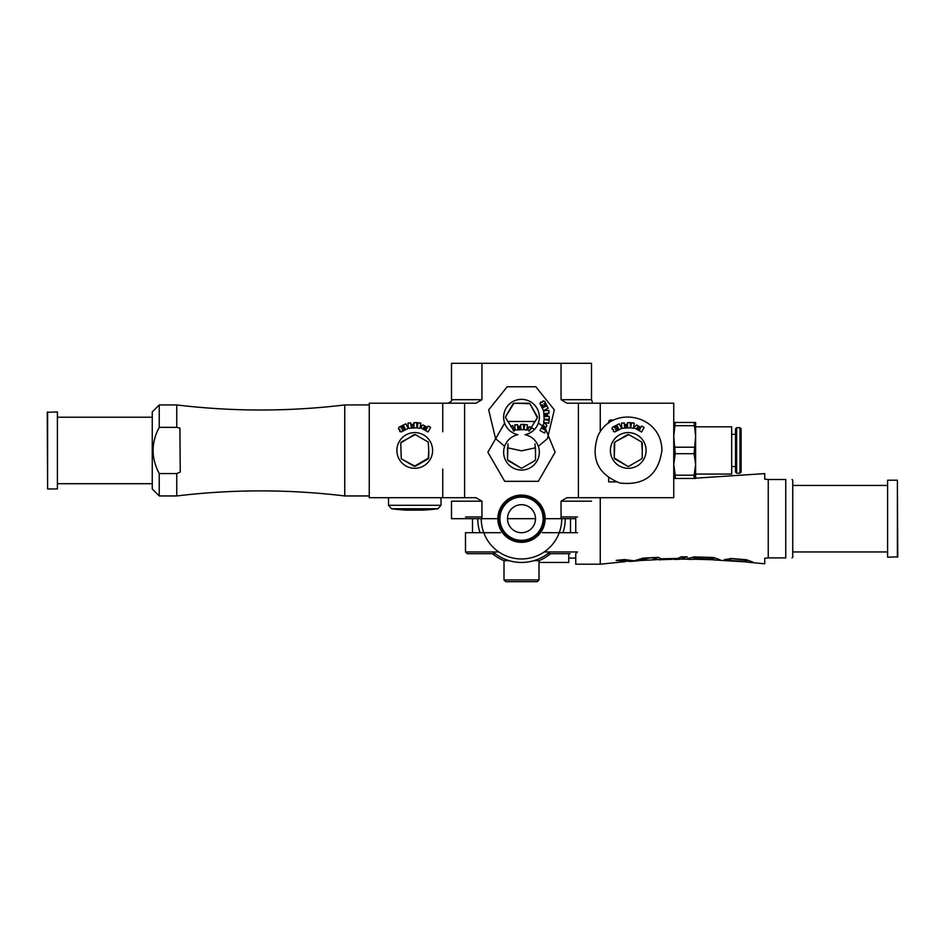 <?xml version="1.0" encoding="UTF-8"?>
<svg xmlns="http://www.w3.org/2000/svg" width="945" height="945" viewBox="0 0 945 945"><rect width="100%" height="100%" fill="white"/><g stroke="black" fill="none" stroke-linecap="round" stroke-linejoin="round"><path stroke-width="1.42" d="M467.255 518.699L497.873 518.699L451.497 518.699L481.938 518.699L451.497 518.699L451.497 501.204L481.938 501.204L481.938 518.699L497.873 518.699L451.497 518.699L451.497 501.204L481.938 501.204L481.938 518.699M561.058 518.699L545.123 518.699L561.058 518.699L561.058 501.204L566.965 497.696L673.75 497.696L566.965 497.696L561.058 501.204L561.058 518.699L561.058 501.204L566.965 497.696L673.75 497.696L673.75 403.196L673.75 497.696L673.75 403.196L673.75 497.696L578.387 497.696L578.387 403.196L578.387 497.696L578.387 403.196L566.965 403.196L561.058 399.7L566.965 403.196L673.75 403.196L566.965 403.196L561.058 399.7L566.965 403.196L578.387 403.196L578.387 497.696L566.965 497.696L561.058 501.204L591.499 501.204L561.058 501.204L591.499 501.204L561.058 501.204L561.058 518.699L545.123 518.699L575.753 518.699M528.976 431.204L537.362 417.725L535.201 421.482L507.808 421.482L505.634 417.725L514.021 431.204M537.362 416.674L529.885 403.728L537.362 417.725M528.976 403.196L514.021 403.196L529.885 403.728M513.111 403.728L505.634 416.674L514.021 403.196M547.58 416.461L547.462 413.308L547.58 416.461M544.048 418.588L544.97 419.415L549.293 419.155L549.128 416.367M548.939 413.225L548.761 410.449L544.45 410.697L543.635 411.618M545.371 416.591L546.6 416.521L546.423 413.378L544.875 413.815L545.383 416.591L545.111 413.461M547.651 416.461L549.21 416.367L549.376 419.155L545.029 419.415L544.107 418.6L543.682 411.607L544.509 410.685L548.761 410.449M548.856 410.425L549.021 413.213L547.462 413.308M544.97 419.415L544.107 418.6M543.682 411.607L544.45 410.697M517.954 434.7A17.86 17.86 0 0 1 506.662 407.26A17.86 17.86 0 0 1 536.335 407.26A17.86 17.86 0 0 1 525.054 434.7A17.86 17.86 0 0 1 522.691 470.019A17.86 17.86 0 0 1 503.803 454.569A17.86 17.86 0 0 1 517.954 434.7M505.634 417.725L505.634 416.674M543.233 407.602L544.072 407.177L542.123 404.625L543.174 407.626L542.052 404.673M548.832 423.183L543.659 422.474L544.036 419.698L549.222 420.407L548.832 423.183L549.139 420.407L543.989 419.698M543.599 422.462L548.75 423.171M544.178 403.598L545.076 406.681L545.915 406.255L544.178 403.598M543.942 403.716L545.076 406.681M543.635 429.349L545.005 426.904L544.119 425.994L542.265 428.569L543.635 429.349L542.217 428.546L544.025 425.959M544.698 401.365L548.159 408.252L543.493 410.603L540.02 403.716L541.107 401.991L542.288 402.393L543.292 400.904L544.698 401.365L543.233 400.94L542.229 402.428L540.292 402.428M542.229 402.428L542.607 401.259M544.544 429.857L545.903 430.625L544.521 433.07L539.973 430.495L543.765 423.785L545.194 423.384L546.954 425.593L544.544 429.857L546.883 425.569L545.135 423.372M545.903 430.625L544.485 429.821M544.45 433.023L545.832 430.589M548.159 408.252L544.627 401.412M543.434 410.626L548.076 408.287M628.779 434.582L641.726 442.059L628.779 434.582L614.77 442.059L627.728 434.582M642.246 457.64L641.726 458.833L628.779 466.31L641.726 458.833M642.246 442.969L642.246 450.446L641.726 442.059M642.246 457.923L642.246 450.446M614.25 442.969L614.25 457.923L614.77 442.059M614.77 458.833L627.728 466.31L614.25 457.923M627.504 424.364L624.361 424.494L627.504 424.364M629.642 427.896L630.457 426.975L630.197 422.651L627.421 422.817M624.279 423.006L621.491 423.183L621.751 427.506L622.672 428.321M627.645 426.573L627.563 425.344L624.421 425.534L624.869 427.081L627.645 426.561L624.503 426.845M627.504 424.305L627.409 422.734L630.209 422.569L630.469 426.927L629.642 427.849L622.66 428.262L621.727 427.447L621.491 423.183M621.479 423.1L624.267 422.923L624.361 424.494M630.457 426.975L629.642 427.849M622.66 428.262L621.751 427.506M646.108 450.446A17.86 17.86 0 0 1 619.318 465.909A17.86 17.86 0 0 1 619.318 434.983A17.86 17.86 0 0 1 646.108 450.446M628.779 466.31L627.728 466.31M618.644 428.723L618.231 427.872L615.561 429.609L618.668 428.77L615.703 429.88M633.528 428.298L630.752 427.908L631.461 422.734L634.237 423.112L633.528 428.298L634.213 423.195L631.449 422.817L630.74 427.967M614.64 427.766L617.723 426.88L617.298 426.041L614.64 427.766M617.723 426.88L614.793 428.061M640.391 428.321L637.473 427.069L637.178 428.309L639.623 429.68L640.391 428.321L639.6 429.739L637.001 427.931M612.419 427.258L619.306 423.785L621.656 428.463L614.77 431.924L613.364 431.463L613.435 429.668L611.947 428.664L612.419 427.258L611.994 428.723L613.47 429.715L613.399 431.511M613.47 429.715L612.301 429.337M640.911 427.412L641.679 426.041L644.124 427.423L641.549 431.983L634.839 428.191L634.438 426.762L636.635 425.002L640.911 427.412L636.611 425.061L634.426 426.821M644.124 427.423L641.643 426.112L640.875 427.471M641.513 432.03L644.077 427.494M619.306 423.785L612.466 427.329M621.668 428.51L619.329 423.868M591.499 399.7L591.499 363.305L591.499 399.7L591.499 363.305L591.499 399.7L561.058 399.7L591.499 399.7L561.058 399.7L561.058 363.305L591.499 363.305L451.497 363.305L451.497 399.7L481.938 399.7L481.938 363.305L451.497 363.305L451.497 399.7L481.938 399.7L476.032 403.196L442.744 403.196L442.744 431.818L442.744 403.196L442.744 431.818L442.744 403.196L369.247 403.196L369.247 497.696L476.032 497.696L481.938 501.204L451.497 501.204L481.938 501.204L476.032 497.696L464.609 497.696L464.609 403.196L476.032 403.196L481.938 399.7L481.938 363.305L561.058 363.305L561.058 399.7L561.058 363.305L591.499 363.305L451.497 363.305L451.497 399.7L481.938 399.7L481.938 363.305L451.497 363.305L451.497 399.7L481.938 399.7L476.032 403.196L369.247 403.196L369.247 497.696L464.609 497.696L464.609 403.196L369.247 403.196L369.247 497.696L476.032 497.696L481.938 501.204L476.032 497.696L464.609 497.696L464.609 403.196L476.032 403.196L481.938 399.7L481.938 363.305L561.058 363.305L561.058 399.7L591.499 399.7L592.302 401.932M507.5 518.699L535.496 518.699L507.5 518.699A13.998 13.998 0 0 1 528.503 506.579A13.998 13.998 0 0 1 528.503 530.83A13.998 13.998 0 0 1 507.5 518.699M673.75 422.45L675.262 422.45L673.75 436.448L675.262 453.706L694.114 453.706L695.626 436.448L694.114 422.45L695.626 422.45L695.626 464.456L694.114 453.706M675.262 475.193L675.262 478.453L694.114 478.453L694.114 475.193L675.262 475.193L673.75 464.456L675.262 453.706M694.114 475.193L695.626 464.456L695.626 474.071L731.678 474.071L731.678 426.821L695.626 426.821L695.626 436.448M675.262 422.45L694.114 422.45M675.262 447.198L694.114 447.198M675.262 425.711L694.114 425.711M694.114 478.453L695.626 478.453L695.626 464.456M731.678 434.346L735.529 434.346M739.982 473.197L741.128 472.063L741.128 428.841L739.982 427.695L736.663 427.695L736.663 473.197L739.982 473.197L739.982 427.695M736.663 473.197L735.529 472.063L735.529 428.841L736.663 427.695M675.262 478.453L673.75 478.453M180.247 472.098L179.904 428.097L180.247 472.098L176.75 473.551L159.244 473.551L159.244 495.948L176.75 495.948L176.75 473.551M179.904 428.097L176.75 427.353L176.75 404.944C232.753 411.689 288.745 411.689 344.748 404.944L369.247 404.944M176.75 495.948C232.753 489.203 288.745 489.203 344.748 495.948L344.748 404.944M47.604 488.955L47.25 412.303L57.397 411.949L57.397 488.955L47.604 488.955L47.604 411.949M176.75 427.353L159.244 427.353L159.244 404.944L176.75 404.944M159.244 495.948L152.251 488.955L152.251 411.949L159.244 404.944M159.244 427.353C151.046 442.709 151.046 458.112 159.244 473.551M57.397 411.949L57.397 488.955M495.251 553.699L467.255 553.699L465.495 551.951L498.818 551.951M467.255 553.699L488.057 553.699M500.496 532.696L465.495 532.696L465.495 551.951M570.496 532.696L570.496 518.699M547.746 553.699L570.107 553.699M549.895 553.699L565.051 553.699M577.501 532.696L542.501 532.696M535.496 459.388L534.976 460.581L522.03 468.058L534.976 460.581M508.02 443.819L507.5 459.672L507.5 447.788L521.498 450.836L535.496 447.788L535.496 452.194L534.976 443.819M535.496 459.672L535.496 452.194M508.02 460.581L520.978 468.058L507.5 459.672M520.754 426.112L517.612 426.242L520.754 426.112M522.892 429.656L523.707 428.735L523.447 424.411L520.66 424.565M517.529 424.754L514.741 424.931L515.001 429.254L515.923 430.069M520.896 428.321L520.813 427.093L517.671 427.282L518.12 428.829L520.896 428.309L517.754 428.593M520.754 426.053L520.66 424.482L523.459 424.317L523.719 428.676L522.892 429.597L515.911 430.01L514.978 429.195L514.741 424.931M514.718 424.848L517.517 424.671L517.612 426.242M523.707 428.735L522.892 429.597M515.911 430.01L515.001 429.254M522.03 468.058L520.978 468.058M527.487 424.86L526.778 430.046L524.002 429.656L524.711 424.482L527.487 424.86L524.699 424.565L523.991 429.715M526.755 430.093L527.464 424.943M530.299 429.585L531.208 428.687M514.919 430.258L512.556 425.534L514.907 430.211L513.371 430.979M529.743 430.873L528.09 429.94L528.456 427.14L529.885 426.75L534.161 429.16M531.562 427.766L529.861 426.821L527.676 428.569M512.58 425.616L510.737 426.549M746.597 559.771L753.118 562.204L746.597 559.771L730.887 558.483L724.354 560.267L746.999 561.354M695.626 478.17L764.753 473.61L764.753 479.15L768.25 479.505L768.25 557.904L764.753 558.247L764.753 563.787L746.999 562.133M746.574 559.936L730.875 558.649L724.366 559.653M730.473 560.645L730.485 559.794M747.011 561.956L713.818 559.936M713.404 557.479L719.936 559.688L713.404 557.479L694.032 556.912L687.511 558.767M687.511 559.145L681.688 559.145M673.797 559.393L679.573 559.334L687.157 556.853L681.038 556.853L677.978 558.436L661.311 558.79L658.145 557.373L651.259 557.68L658.972 559.771L672.214 559.31M656.799 559.676L641.442 560.456M629.594 561.46L637.922 560.857L650.29 557.727L643.049 558.141L634.178 560.81L624.539 559.558L616.223 560.361L630.421 561.377M625.732 561.59L600.252 564.2L575.753 564.2L575.753 553.699L577.501 551.951L544.178 551.951M600.252 497.696L600.252 564.2M897.396 557.196L897.396 480.202L897.75 556.853L887.603 557.196L887.603 480.202L887.603 557.196M768.25 557.904L785.756 557.904C793.954 557.904 793.954 557.904 785.756 557.904L785.756 479.505C793.954 479.505 793.954 479.505 785.756 479.505L768.25 479.505M650.302 557.893L643.061 558.306L634.189 560.987L624.55 559.723L616.246 560.527M687.157 557.018L681.038 557.018L677.978 558.613L661.311 558.967L658.145 557.538L651.27 557.845M666.946 559.428L665.41 559.57M641.49 560.444L640.757 560.55M693.63 558.542L713.818 559.121M713.404 557.644L694.032 557.077L687.511 558.495M568.748 553.699L568.748 562.452L539.004 562.452M792.052 479.505L792.749 480.202L792.749 557.196L792.052 557.904M575.753 516.95L575.753 532.696M887.249 551.951L792.749 551.951M575.753 558.07L568.748 558.07M415.28 434.582L428.227 442.059L415.28 434.582L428.227 442.059L428.746 450.446L428.227 442.059L415.28 434.582L401.271 442.059L415.28 434.582M428.746 457.923L414.229 466.31L401.271 458.833L400.751 442.969L414.229 434.582L400.751 442.969L401.271 458.833L414.229 466.31L401.271 458.833L415.28 466.31L428.227 458.833L428.746 450.446L428.746 457.923M414.005 424.364L410.862 424.494L414.005 424.364L410.862 424.494L414.005 424.305L413.91 422.734L416.71 422.569L413.91 422.817L416.698 422.651L416.958 426.975L416.71 422.569L416.969 426.927L416.143 427.849L409.161 428.262L408.228 427.447L407.968 423.1L408.252 427.506L409.173 428.321L408.252 427.506L407.992 423.183L410.78 423.006L407.968 423.1L410.768 422.923L410.862 424.494L410.768 422.923L407.968 423.1L408.252 427.506L409.161 428.262L408.228 427.447L409.161 428.262L416.143 427.849L416.969 426.927L416.143 427.896L416.969 426.927L416.71 422.569L413.91 422.734L414.005 424.364M411.37 427.14L413.815 426.986L411.37 427.081L413.815 426.927L414.064 425.344L410.921 425.534L411.37 427.081L413.815 426.927L414.064 425.344L410.921 425.534L411.37 427.14M432.609 450.446A17.86 17.86 0 0 1 405.818 465.909A17.86 17.86 0 0 1 405.818 434.983A17.86 17.86 0 0 1 432.609 450.446A17.86 17.86 0 0 1 405.818 465.909A17.86 17.86 0 0 1 405.818 434.983A17.86 17.86 0 0 1 432.609 450.446M405.145 428.723L404.732 427.872L402.062 429.609L405.169 428.77L402.204 429.88L405.169 428.77L404.732 427.872L402.062 429.609L405.145 428.723M420.738 423.112L420.029 428.298L417.253 427.908L417.962 422.734L420.738 423.112L417.95 422.817L417.241 427.967L417.962 422.734L420.738 423.112L420.029 428.298L417.253 427.908L417.962 422.734L420.738 423.112M401.141 427.766L404.224 426.88L403.798 426.041L401.247 427.99L404.247 426.939L401.259 428.014L404.247 426.939L403.798 426.041L401.141 427.766M426.892 428.321L423.974 427.069L423.679 428.309L426.124 429.68L426.892 428.321L426.101 429.739L423.525 427.884L426.101 429.739L426.892 428.321L423.974 427.069L423.679 428.309L426.101 429.739L426.892 428.321M398.92 427.258L405.807 423.785L408.157 428.463L401.271 431.924L399.865 431.463L399.936 429.668L398.447 428.664L398.92 427.258L405.807 423.785L398.967 427.329L405.807 423.785L408.157 428.463L401.271 431.924L399.546 430.837L399.983 431.652L399.936 429.668L398.766 429.278L399.971 429.715L398.447 428.664L399.971 429.715L398.447 428.664L398.92 427.258M427.412 427.412L428.179 426.041L430.625 427.423L428.05 431.983L421.34 428.191L421.706 425.392L423.136 425.002L427.376 427.471L423.112 425.061L427.376 427.471L428.179 426.041L430.625 427.423L428.05 431.983L421.34 428.191L420.832 427.01L421.706 425.392L420.832 427.01L421.706 425.392L423.136 425.002L427.412 427.412M608.674 423.1L608.674 422.096A2.103 2.103 0 0 1 610.777 420.005L612.183 420.005A1.748 1.748 0 0 1 613.234 420.36A1.748 1.748 0 0 0 612.183 420.005A1.748 1.748 0 0 1 613.234 420.36M616.282 481.879L608.674 481.879L616.282 481.879L608.674 481.879L608.674 477.804M406.669 510.111A174.86 87.424 -90 0 0 410.709 510.111A174.86 174.86 0 0 0 418.789 510.111A174.86 87.424 90 0 0 422.828 510.111A175.002 175.002 0 0 0 437.96 508.753L440.996 505.28L388.501 505.28L440.996 505.28L440.996 497.696L440.996 505.28L437.96 508.753L391.537 508.753L388.501 505.28L388.501 497.696L388.501 505.28L391.537 508.753L437.96 508.753A175.002 175.002 0 0 1 422.828 510.111A174.86 87.424 90 0 1 418.789 510.111A174.86 174.86 0 0 1 410.709 510.111A174.86 87.424 -90 0 1 406.669 510.111L391.537 508.753A175.002 175.002 0 0 0 406.669 510.111L391.537 508.753A175.002 175.002 0 0 0 406.669 510.111M610.777 420.005L612.183 420.005L610.777 420.005A2.103 2.103 0 0 0 608.674 422.096A2.103 2.103 0 0 1 610.777 420.005M369.247 403.196L464.609 403.196L464.609 497.696L369.247 497.696L369.247 403.196M521.498 495.074A23.625 23.625 0 0 1 541.957 530.511A23.625 23.625 0 0 1 501.039 530.511A23.625 23.625 0 0 1 521.498 495.074M521.498 495.948A22.751 22.751 0 0 1 541.202 530.074A22.751 22.751 0 0 1 501.795 530.074A22.751 22.751 0 0 1 521.498 495.948M539.004 579.946L537.244 581.695L505.752 581.695L504.004 579.946L539.004 579.946L539.004 560.704L533.748 560.704M516.442 581.695L531.598 581.695M509.249 560.704L504.004 560.704A45.502 45.502 0 0 1 492.428 553.699M477.745 518.699A43.753 43.753 0 0 0 480.048 532.696M493.066 551.951A43.753 43.753 0 0 0 549.931 551.951M562.948 532.696A43.753 43.753 0 0 0 565.252 518.699M481.253 518.699A40.245 40.245 0 0 0 521.498 558.956A40.245 40.245 0 0 0 561.755 518.699M550.569 553.699A45.502 45.502 0 0 1 539.004 560.704M465.495 516.95L481.938 516.95M561.058 516.95L577.501 516.95M600.252 403.196L600.252 431.818L600.252 403.196M442.744 469.086L442.744 497.696L442.744 469.086M521.498 497.082A21.617 21.617 0 0 1 540.221 529.507A21.617 21.617 0 0 1 502.787 529.507A21.617 21.617 0 0 1 521.498 497.082M504.642 446.312L495.582 438.645L488.671 409.858L507.181 386.765L535.827 386.765L554.325 409.858L547.415 438.645L538.355 446.312M661.89 450.446C658.417 474.886 644.419 485.742 619.885 483.025C597.961 474.248 590.601 458.62 597.819 436.129C611.781 404.59 661.795 414.099 661.89 450.446M451.497 399.7C452.442 400.503 451.273 401.672 448.001 403.196M731.678 466.546L735.529 466.546M344.748 495.948L369.247 495.948M57.751 483.698L152.251 483.698M57.751 417.206L152.251 417.206M472.5 532.696L472.5 518.699M545.336 428.463L555.14 452.194L538.331 481.324L504.701 481.336L487.868 452.23L504.642 423.088M538.355 423.088L542.489 425.923M693.63 559.204L713.818 559.771M687.511 559.322L693.63 559.381M887.249 485.446L792.749 485.446M897.396 480.202L887.603 480.202M451.497 518.699L451.497 501.204L451.497 518.699M504.004 579.946L504.004 560.704"/></g></svg>
